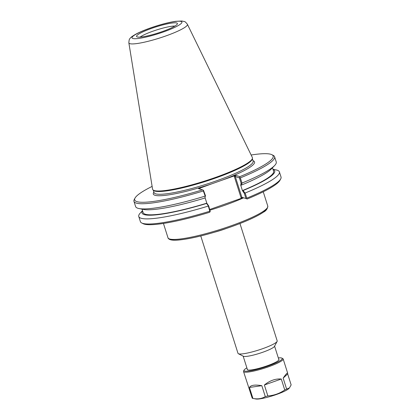 <?xml version="1.0" encoding="UTF-8"?>
<svg xmlns="http://www.w3.org/2000/svg" width="420" height="420" viewBox="0 0 420 420"><rect width="100%" height="100%" fill="white"/><g stroke="black" fill="none" stroke-linecap="round" stroke-linejoin="round"><path stroke-width="0.63" d="M241.763 183.283L241.085 183.131L240.713 185.173L241.432 185.089L241.994 183.062L240.35 177.875L239.704 177.492L239.888 176.636L235.893 175.418L234.712 175.712L234.318 176.521L241.054 197.747L241.826 198.135L209.822 209.459M239.957 223.524L277.195 340.909A20.559 3.092 162.4 0 1 277.106 341.429A20.559 3.092 162.4 0 1 259.135 349.876A20.559 3.092 162.4 0 1 238.644 353.829A20.559 3.092 162.4 0 1 238.366 353.719A20.559 3.092 162.4 0 1 237.998 353.341L200.76 235.961M277.106 341.429L274.459 346.395A16.49 2.478 162.4 0 1 260.048 353.168A16.49 2.478 162.4 0 1 243.616 356.339A16.49 2.478 162.4 0 1 243.39 356.249L238.366 353.719M240.713 185.173L242.419 190.591L244.319 193.326L245.963 198.513L241.847 197.258L235.305 176.626L239.421 177.881L241.085 183.131M241.432 185.089A69.594 10.458 -17.6 0 0 271.472 168.835L274.643 165.506A73.773 11.088 -17.6 0 0 276.244 161.936L274.596 156.749A73.773 11.088 -17.6 0 0 273.273 155.4L271.861 154.691A72.629 10.915 162.4 0 1 239.888 176.636M244.319 193.326L244.818 192.922L243.149 190.507L242.434 190.591M243.149 190.507A69.594 10.458 -17.6 0 0 273.005 169.417M242.419 190.591A68.423 10.285 -17.6 0 0 273.583 171.239L272.486 167.774M205.469 195.725L204.892 198.014L205.469 195.725L203.485 190.302L203.359 190.958L205.217 196.208M153.899 192.124A53.114 7.985 -17.6 0 0 154.985 195.29A53.114 7.985 -17.6 0 0 212.121 183.703L198.518 188.633L202.519 189.856A72.629 10.915 162.4 0 1 135.009 198.103L134.269 199.495A73.773 11.088 -17.6 0 0 133.959 201.359L135.608 206.546A73.773 11.088 -17.6 0 0 138.973 208.541L143.483 209.438A69.594 10.458 -17.6 0 0 204.892 198.014M138.973 208.541A73.773 11.088 -17.6 0 0 205.002 196.145M208.273 205.847L208.703 205.921L206.813 203.191L206.609 203.432L208.273 205.847L209.79 211.228L210.226 211.549L209.633 212.279A72.629 10.915 -17.6 0 1 143.131 223.692L141.719 222.983A73.773 11.088 162.4 0 1 140.39 221.634L138.768 216.51A73.773 11.088 162.4 0 1 140.364 212.94L142.527 210.667M206.813 203.191L205.091 197.783M142.044 209.155L143.147 212.62A68.423 10.285 -17.6 0 0 206.803 203.185M142.564 210.798A69.594 10.458 -17.6 0 0 206.609 203.432M210.226 211.549L208.703 205.921M200.277 189.173L200.104 188.622L199.742 189.005M202.519 189.856L203.485 190.302M234.318 176.521L235.305 176.626L235.893 175.418M241.054 197.747L241.847 197.258L245.963 198.513M241.826 198.135L243.007 197.846M239.704 177.492L239.421 177.881M212.121 183.703L221.917 180.238A53.114 7.985 -17.6 0 0 252.982 160.692M234.712 175.712L221.917 180.238M251.134 155.001A72.629 10.915 162.4 0 1 271.861 154.691M135.009 198.103A72.629 10.915 162.4 0 1 152.124 186.407M153.011 189.919L153.568 190.423A51.975 7.812 -17.6 0 0 154.812 191.058A51.975 7.812 -17.6 0 0 208.21 180.547A51.975 7.812 -17.6 0 0 252.268 159.112L252.436 158.382A52.353 7.87 162.4 0 1 208.052 179.975A52.353 7.87 162.4 0 1 154.266 190.559A52.353 7.87 162.4 0 1 153.011 189.919A52.353 7.87 162.4 0 1 152.57 189.152L128.856 42.84A30.713 4.615 -17.6 0 0 129.848 43.664A30.713 4.615 -17.6 0 0 163.002 36.923A30.713 4.615 -17.6 0 0 187.394 24.271C185.771 22.239 184.732 21.325 184.285 21.525L181.844 21L175.67 21.325C170.079 22.139 163.469 23.746 155.846 26.145C148.37 28.529 142.112 30.986 137.067 33.506C132.83 35.752 130.436 37.485 129.88 38.708C129.36 38.829 129.019 40.21 128.856 42.84M246.446 198.739L246.782 198.146L245.154 193.022L244.818 192.922M247.002 199.064A72.629 10.915 -17.6 0 0 279.977 180.28L280.723 178.889A73.773 11.088 162.4 0 1 246.782 198.146M272.963 169.291L276.04 169.901A73.773 11.088 162.4 0 1 279.405 171.896L281.027 177.02A73.773 11.088 162.4 0 1 280.723 178.889M209.79 211.228A73.773 11.088 162.4 0 1 141.719 222.983M208.163 206.105A73.773 11.088 162.4 0 1 138.768 216.51M133.959 201.359A73.773 11.088 -17.6 0 0 203.359 190.958M240.35 177.875A73.773 11.088 -17.6 0 0 274.596 156.749M241.994 183.062A73.773 11.088 -17.6 0 0 274.643 165.506M279.405 171.896A73.773 11.088 162.4 0 1 245.154 193.022M187.394 24.271L252.352 157.5A52.353 7.87 162.4 0 1 252.436 158.382M151.683 28.35A21.42 3.218 162.4 0 1 177.408 23.788A21.42 3.218 162.4 0 1 157.962 33.038A21.42 3.218 162.4 0 1 136.736 36.687A21.42 3.218 162.4 0 1 151.683 28.35M174.872 26.066A19.761 2.972 -17.6 0 0 152.953 31.18A19.761 2.972 -17.6 0 0 140.123 37.091M278.313 357.908A20.029 3.008 162.4 0 1 281.846 358.103A20.029 3.008 162.4 0 1 264.022 367.395A20.029 3.008 162.4 0 1 244.109 370.072L243.611 371.002A20.79 3.124 -17.6 0 0 243.527 371.527L252.226 398.202A20.79 3.124 -17.6 0 0 252.819 398.391L255.88 399A17.955 2.699 -17.6 0 0 272.99 395.656A17.955 2.699 -17.6 0 0 288.897 388.526L289.443 387.949L286.624 389.078L283.154 378.131L287.674 373.942L291.144 384.888L289.443 387.949M284.755 389.965C279.615 393.514 273.982 395.509 267.85 395.939L264.38 384.998L281.284 379.019L284.755 389.965A20.79 3.124 -17.6 0 0 286.624 389.078M265.293 396.622C261.66 398.774 257.534 399.373 252.908 398.407L249.438 387.466L261.823 385.675L265.293 396.622A20.79 3.124 -17.6 0 0 267.85 395.939M249.438 387.466C250.819 385.114 254.945 384.515 261.823 385.675M264.38 384.998C269.871 380.557 275.504 378.562 281.284 379.019M283.154 378.131C285.868 374.173 287.38 372.535 287.684 373.233L287.674 373.942M247.296 369.191A16.637 2.499 -17.6 0 0 247.553 369.857A16.637 2.499 -17.6 0 0 263.87 366.907A16.637 2.499 -17.6 0 0 278.906 359.914A16.637 2.499 -17.6 0 0 278.728 359.221M243.527 371.527A20.79 3.124 -17.6 0 0 264.285 368.219A20.79 3.124 -17.6 0 0 283.159 358.958A20.79 3.124 -17.6 0 0 282.786 358.575L281.846 358.103M244.109 370.072A20.029 3.008 162.4 0 1 246.881 367.883M210.042 210.142A52.353 7.87 -17.6 0 0 231.683 202.739A52.353 7.87 -17.6 0 0 243.332 197.941M169.633 238.996A52.353 7.87 162.4 0 1 167.979 237.762C168.084 238.502 168.877 239.153 170.352 239.72C172.226 240.261 175.051 240.356 178.831 240.009C188.375 239.075 200.828 236.308 216.184 231.714C226.081 228.706 235.274 225.472 243.768 222.002C252.572 218.379 259.109 215.114 263.377 212.205C266.096 210.824 267.566 208.792 267.787 206.105A52.353 7.87 162.4 0 1 225.598 227.692A52.353 7.87 162.4 0 1 169.633 238.996M171.024 239.699A51.214 7.697 -17.6 0 0 223.823 229.289A51.214 7.697 -17.6 0 0 267.067 208.163M214.683 232.16A20.559 3.092 -17.6 0 0 226.391 228.448M200.104 188.622L199.327 188.228M252.357 158.728L253.139 161.185A51.975 7.812 162.4 0 1 211.255 182.621A51.975 7.812 162.4 0 1 155.699 193.841A51.975 7.812 162.4 0 1 154.056 192.617L153.274 190.155M132.846 38.504A26.192 3.938 162.4 0 1 163.443 23.987A26.192 3.938 162.4 0 1 174.673 27.41A26.192 3.938 162.4 0 1 132.846 38.504M163.438 223.445L167.979 237.762M263.245 191.788L267.787 206.105M243.149 356.129L247.496 369.831M274.586 346.154L278.933 359.856M287.684 373.233L283.159 358.958"/></g></svg>
